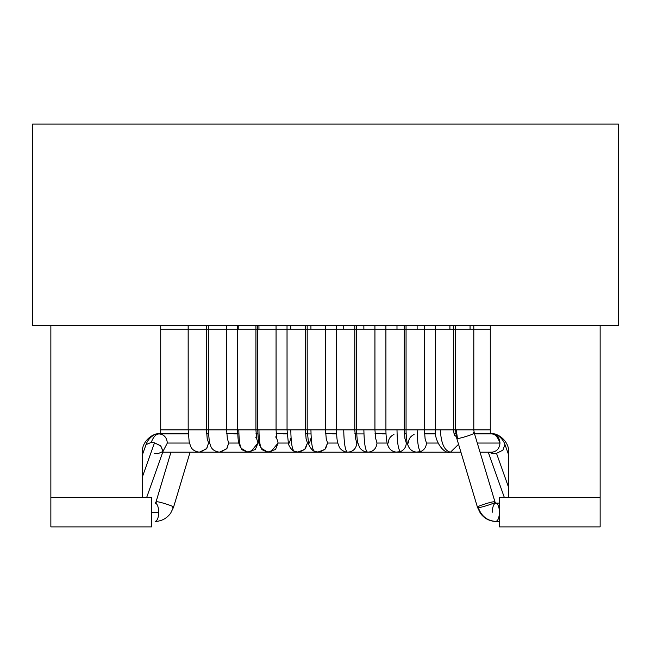 <?xml version="1.0" encoding="UTF-8"?>
<svg xmlns="http://www.w3.org/2000/svg" width="651" height="651" viewBox="0 0 651 651"><rect width="100%" height="100%" fill="white"/><g stroke="black" fill="none" stroke-linecap="round" stroke-linejoin="round"><path stroke-width="0.98" d="M32.55 325.5L32.55 124.097L32.55 325.5L618.45 325.5L618.45 124.097L618.45 325.5L32.55 325.5M618.45 124.097L32.55 124.097L618.45 124.097M499.439 512.256C499.211 517.773 498.015 520.824 495.85 521.41C498.015 520.824 499.211 517.773 499.439 512.256C499.211 506.738 498.015 503.687 495.85 503.101C493.686 503.687 492.49 506.738 492.262 512.256C492.49 506.738 493.686 503.687 495.85 503.101C498.015 503.687 499.211 506.738 499.439 512.256M495.012 502.043C497.657 502.36 479.535 508.276 478.233 507.52C481.382 516.235 487.257 520.865 495.85 521.41C487.257 520.865 481.382 516.235 478.233 507.52C479.535 508.276 497.657 502.36 495.012 502.043L474.253 432.915C476.898 433.232 458.776 439.148 457.474 438.383L456.717 438.18L477.476 507.308L478.233 507.52L477.476 507.308L456.717 438.18L457.474 438.383C458.776 439.148 476.898 433.232 474.253 432.915L495.012 502.043L494.247 501.84L495.85 503.101L499.439 503.101M473.806 429.863L456.229 429.863L457.474 438.383L456.229 429.863L473.806 429.863L473.806 329.162L470.071 329.162L470.055 325.5L470.071 329.162L455.497 329.162L473.806 329.162L473.806 429.863L490.284 429.863L473.806 429.863L474.253 432.915L473.489 432.703M146.613 497.608L163.116 451.143L160.602 445.764L154.49 442.826L142.406 476.849L154.49 442.826L160.846 445.968L162.945 451.534L157.737 453.739L154.49 453.34M167.34 443.046C166.819 437.529 164.093 434.477 159.169 433.892C155.939 434.062 153.294 436.911 151.235 442.428L154.49 442.826L151.235 442.428C153.294 436.911 155.939 434.062 159.169 433.892C164.093 434.477 166.819 437.529 167.34 443.046L163.157 451.037L167.34 443.046L189.425 443.046L167.34 443.046M208.32 329.162L208.32 429.863L226.629 429.863L226.629 329.162L208.361 329.162L226.629 329.162L226.629 429.863L208.32 429.863L208.32 329.162L206.489 329.162L208.32 329.162L208.296 325.5M209.321 441.988L208.361 429.863L209.305 441.907L208.32 429.863L206.489 429.863L208.32 429.863M220.551 452.152L226.971 448.409L228.688 443.046L238.86 443.046L228.688 443.046L227.199 438.017L228.688 443.046L226.686 448.791L219.452 452.201M257.755 329.162L258.952 329.162L258.927 325.5L258.952 329.162L257.755 329.162L257.755 429.863L276.065 429.863L276.065 329.162L258.952 329.162L276.065 329.162L276.065 429.863L257.755 429.863L257.755 329.162L255.924 329.162L257.755 329.162L257.731 325.5M270.556 452.079L278.123 443.046L276.634 438.017L278.123 443.046L288.295 443.046L278.123 443.046L275.503 449.491L267.74 452.095L261.425 448.393C257.804 443.185 258.244 438.546 257.755 429.863L255.924 429.863L257.755 429.863M262.068 448.799C260.18 447.717 259.147 441.402 258.952 429.863C259.147 441.402 260.18 447.717 262.068 448.799M307.191 329.162L310.934 329.162L310.918 325.5L310.934 329.162L307.191 329.162L307.191 429.863L325.5 429.863L325.5 329.162L310.934 329.162L325.5 329.162L325.5 429.863L307.191 429.863L307.191 329.162L305.36 329.162L307.191 329.162L307.166 325.5M314.441 451.216C312.325 449.996 311.154 442.883 310.934 429.863C311.154 442.883 312.325 449.996 314.441 451.216L314.156 451.135C312.683 451.086 308.948 446.415 308.541 443.453L307.191 429.863L305.36 429.863L307.191 429.863M318.429 452.201L319.739 452.12L325.573 448.767L327.559 443.046L326.07 438.017L327.559 443.046L337.788 443.046L327.559 443.046L324.784 449.646L317.525 452.144M356.626 329.162L363.868 329.162L363.852 325.5L363.868 329.162L356.626 329.162L356.626 429.863L374.935 429.863L374.935 329.162L363.868 329.162L374.935 329.162L374.935 429.863L356.626 429.863L356.626 329.162L354.795 329.162L356.626 329.162L356.602 325.5M367.953 452.201L367.514 452.193C365.357 450.647 364.137 443.201 363.868 429.863C364.137 443.201 365.357 450.647 367.538 452.193C373.202 451.81 376.351 448.759 376.994 443.046C376.351 448.759 373.202 451.81 367.538 452.193C363.055 451.916 359.58 448.148 359.385 446.952L357.944 443.111C357.244 441.061 356.805 436.642 356.626 429.863L354.795 429.863L356.626 429.863M387.166 443.046L376.994 443.046L387.166 443.046M406.061 329.162L417.136 329.162L417.12 325.5L417.136 329.162L406.061 329.162L406.061 429.863L424.371 429.863L424.371 329.162L417.136 329.162L424.371 329.162L424.371 429.863L406.061 429.863L406.061 329.162L404.23 329.162L406.061 329.162L406.037 325.5M416.339 452.136L420.701 451.566C418.552 450.329 417.364 443.095 417.136 429.863C417.364 443.095 418.552 450.329 420.701 451.566L417.226 452.201M437.952 443.046L426.429 443.046C426.226 447.058 424.314 449.898 420.701 451.566C424.314 449.898 426.226 447.058 426.429 443.046L437.952 443.046M451.485 452.201L452.331 452.16M455.497 329.162L455.497 429.863L456.229 429.863L455.497 429.863L455.497 329.162L453.666 329.162L455.497 329.162L455.472 325.5M408.364 443.046C408.568 439.034 410.472 436.194 414.085 434.526M424.94 438.017L426.429 443.046L424.94 438.017M375.57 438.107L376.994 443.046L375.57 438.107M309.494 443.046L311.178 437.716M146.036 444.633L151.235 442.428L146.109 444.495L142.406 454.748M494.247 501.84C492.953 501.083 474.823 506.991 477.476 507.308C474.823 506.991 492.953 501.083 494.247 501.84M490.284 433.525L474.433 433.525L490.284 433.525C499.341 432.703 509.416 442.778 508.594 451.835L508.594 497.608L508.594 451.835C509.416 442.778 499.341 432.703 490.284 433.525L490.284 325.5L490.284 433.525M455.724 433.525L454.024 433.525L455.724 433.525M435.535 433.525L424.468 433.525L435.535 433.525M406.134 433.525L404.328 433.525L406.134 433.525M385.994 433.525L375.049 433.525L385.994 433.525M356.715 433.525L354.909 433.525L356.715 433.525M336.575 433.525L325.598 433.525L336.575 433.525M307.264 433.525L305.457 433.525L307.264 433.525M287.124 433.525L276.162 433.525L287.124 433.525M257.829 433.525L256.022 433.525L257.829 433.525M237.688 433.525L226.727 433.525L237.688 433.525M208.401 433.525L206.587 433.525L208.401 433.525M188.261 433.525L160.716 433.525L160.716 325.5L160.716 433.525L188.261 433.525M50.859 325.5L50.859 497.608L50.859 325.5M142.406 497.608L142.406 451.835C141.584 442.778 151.659 432.703 160.716 433.525C151.659 432.703 141.584 442.778 142.406 451.835L142.406 497.608M600.141 497.608L600.141 325.5L600.141 526.903L600.141 497.608L499.439 497.608L499.439 526.903L600.141 526.903L499.439 526.903L499.439 497.608L600.141 497.608M160.716 429.863L188.18 429.863L160.716 429.863M226.629 429.863L237.615 429.863L226.629 429.863L227.345 438.717M276.065 429.863L287.05 429.863L276.065 429.863L276.813 438.79L275.682 436.911M325.5 429.863L336.486 429.863L325.5 429.863L326.249 438.79M374.935 429.863L385.921 429.863L374.935 429.863L375.733 438.847M404.23 429.863L406.061 429.863L404.23 429.863L404.23 329.162L396.996 329.162L396.98 325.5L396.996 329.162L374.935 329.162L404.23 329.162L404.23 429.863L396.996 429.863L404.23 429.863L404.979 438.79M424.371 429.863L435.356 429.863L424.371 429.863L425.119 438.79M453.666 429.863L455.497 429.863L453.666 429.863L453.666 329.162L449.931 329.162L449.914 325.5L449.931 329.162L424.371 329.162L453.666 329.162L453.666 429.863L435.356 429.863L453.666 429.863C453.438 430.083 454.089 434.73 454.74 435.698M490.284 329.162L473.806 329.162L490.284 329.162M336.486 329.162L325.5 329.162L343.728 329.162L343.712 325.5L343.728 329.162L336.486 329.162L336.486 429.863L354.795 429.863L354.795 329.162L343.728 329.162L354.795 329.162L354.795 429.863L336.486 429.863L336.461 325.5M287.05 329.162L276.065 329.162L290.794 329.162L290.777 325.5L290.794 329.162L287.05 329.162L287.05 429.863L305.36 429.863L305.36 329.162L290.794 329.162L305.36 329.162L305.36 429.863L287.05 429.863L287.026 325.5M237.615 329.162L226.629 329.162L238.811 329.162L238.787 325.5L238.811 329.162L237.615 329.162L237.615 429.863L255.924 429.863L255.924 329.162L238.811 329.162L255.924 329.162L255.924 429.863L237.615 429.863L237.591 325.5M188.18 329.162L160.716 329.162L188.22 329.162L188.196 325.5L188.18 429.863L206.489 429.863L206.489 329.162L188.22 329.162L206.489 329.162L206.489 429.863L188.18 429.863L188.155 325.5M367.961 452.201L450.468 452.201C444.381 450.777 441.02 443.331 440.377 429.863C441.02 443.331 444.381 450.777 450.468 452.201L458.556 444.308L450.468 452.201C443.307 454.536 434.022 439.824 435.356 429.863L435.356 329.162L435.356 429.863M504.891 444.495L502.963 450.118L496.51 453.34L493.263 453.739L491.83 452.201C496.754 451.615 499.48 448.563 500.001 443.046L477.297 443.046L500.001 443.046C499.48 448.563 496.754 451.615 491.83 452.201L493.263 453.739L496.51 453.34L502.873 450.199L504.964 444.633M499.765 442.428C497.706 436.911 495.061 434.062 491.83 433.892C496.754 434.477 499.48 437.529 500.001 443.046C499.48 437.529 496.754 434.477 491.83 433.892C495.061 434.062 497.706 436.911 499.765 442.428M496.51 453.34L508.594 487.363L496.51 453.34M155.434 521.41L155.15 521.41C157.314 520.824 158.51 517.773 158.738 512.256L151.561 512.256L158.738 512.256C158.51 517.773 157.314 520.824 155.15 521.41C161.415 521.288 166.566 518.587 170.586 513.313L173.524 507.308L190.076 452.201L173.524 507.308L172.767 507.52M155.15 503.101L156.753 501.84C158.047 501.083 176.177 506.991 173.524 507.308C176.177 506.991 158.047 501.083 156.753 501.84L155.15 503.101C157.314 503.687 158.51 506.738 158.738 512.256C158.51 506.738 157.314 503.687 155.15 503.101L155.988 502.043L170.961 452.201L155.988 502.043M183.777 433.892L182.345 433.525L183.777 433.892M177.943 433.892L177.3 433.525L177.943 433.892M189.181 441.988L188.18 429.863M200.41 452.152L206.831 448.409L208.548 443.046L209.565 443.046L208.548 443.046L207.059 438.017L208.548 443.046L206.546 448.791L199.312 452.201M250.415 452.079L257.983 443.046L256.494 438.017L257.983 443.046L259 443.046L257.983 443.046L255.363 449.491L247.6 452.095L241.285 448.393C237.664 443.185 238.103 438.546 237.615 429.863M241.928 448.799C240.04 447.717 239.007 441.402 238.811 429.863C239.007 441.402 240.04 447.717 241.928 448.799M294.301 451.216C292.185 449.996 291.013 442.883 290.794 429.863C291.013 442.883 292.185 449.996 294.301 451.216L294.016 451.135C292.543 451.086 288.808 446.415 288.401 443.453L287.05 429.863M298.288 452.201L299.598 452.12L305.433 448.767L307.418 443.046L305.929 438.017L307.418 443.046L308.436 443.046L307.418 443.046L304.644 449.646L297.385 452.144M347.813 452.201L347.374 452.193C345.217 450.647 343.997 443.201 343.728 429.863C343.997 443.201 345.217 450.647 347.398 452.193C353.062 451.81 356.211 448.759 356.854 443.046C356.211 448.759 353.062 451.81 347.398 452.193C342.914 451.916 339.44 448.148 339.244 446.952L337.804 443.111C337.104 441.061 336.665 436.642 336.486 429.863M357.928 443.046L356.854 443.046L357.928 443.046M385.921 329.162L385.921 429.863L396.996 429.863L385.921 429.863L385.897 325.5M396.199 452.136L400.56 451.566C398.412 450.329 397.224 443.095 396.996 429.863C397.224 443.095 398.412 450.329 400.56 451.566L397.086 452.201M407.306 443.046L406.289 443.046C406.086 447.058 404.173 449.898 400.56 451.566C404.173 449.898 406.086 447.058 406.289 443.046L407.306 443.046M431.344 452.201L432.191 452.16M388.224 443.046C388.427 439.034 390.331 436.194 393.945 434.526M404.8 438.017L406.289 443.046L404.8 438.017M355.43 438.107L356.854 443.046L355.43 438.107M289.353 443.046L291.038 437.716M493.263 453.739L488.543 452.201L493.263 453.739M454.447 435.055L456.302 436.634L454.447 435.055M50.859 526.903L50.859 497.608L50.859 526.903L151.561 526.903L151.561 497.608L50.859 497.608L151.561 497.608L151.561 526.903L50.859 526.903M477.476 507.308L480.414 513.313C484.434 518.587 489.585 521.288 495.85 521.41L499.439 521.41M163.116 451.143L163.246 450.638M200.532 452.201L162.742 452.201M283.039 452.201L219.656 452.201C212.299 451.208 211.233 447.042 210.973 446.846L209.305 441.907M303.179 452.201L269.091 452.201C263.883 450.948 261.328 449.678 261.425 448.393M352.614 452.201L318.526 452.201L314.156 451.135M417.397 452.201C412.742 451.932 409.642 449.711 408.096 445.536C406.859 443.38 406.021 435.552 406.061 429.863M473.782 325.5L473.806 329.162M435.568 433.892L424.493 433.892M424.346 325.5L424.371 329.162M386.01 433.892L381.909 433.892M374.935 329.162L374.911 325.5M336.591 433.892L332.474 433.892M325.5 329.162L325.476 325.5M287.14 433.892L283.039 433.892M276.065 329.162L276.04 325.5M238.876 433.892L233.603 433.892M226.629 329.162L226.605 325.5M188.277 433.892L159.169 433.892C155.06 433.127 148.168 437.789 145.857 445.024M455.497 429.863L456.717 438.18M491.83 452.201L480.039 452.201M460.924 452.201L450.468 452.201M508.594 454.748L505.143 445.024C502.824 437.789 495.94 433.127 491.83 433.892L474.546 433.892M206.489 429.863L207.205 438.717M233.603 452.201L199.515 452.201C192.159 451.208 191.093 447.042 190.833 446.846L189.164 441.907M332.474 452.201L298.386 452.201L294.016 451.135M381.909 452.201L347.821 452.201M397.256 452.201C392.602 451.932 389.501 449.711 387.955 445.536C386.718 443.38 385.88 435.552 385.921 429.863M435.356 329.162L435.332 325.5M453.641 325.5L453.666 329.162M406.151 433.892L404.352 433.892M404.206 325.5L404.23 329.162M363.933 433.892L354.925 433.892M355.592 438.847L354.795 429.863M354.795 329.162L354.771 325.5M310.999 433.892L305.482 433.892M305.36 429.863L306.108 438.79M305.36 329.162L305.335 325.5M257.845 433.892L256.046 433.892M241.285 448.393C241.187 449.678 243.743 450.948 248.951 452.201M255.713 437.122L256.673 438.79L255.924 429.863M255.924 329.162L255.9 325.5M208.45 433.892L206.611 433.892M206.489 329.162L206.465 325.5M504.387 497.608L488.258 452.201M455.773 433.892L454.105 433.892"/></g></svg>
